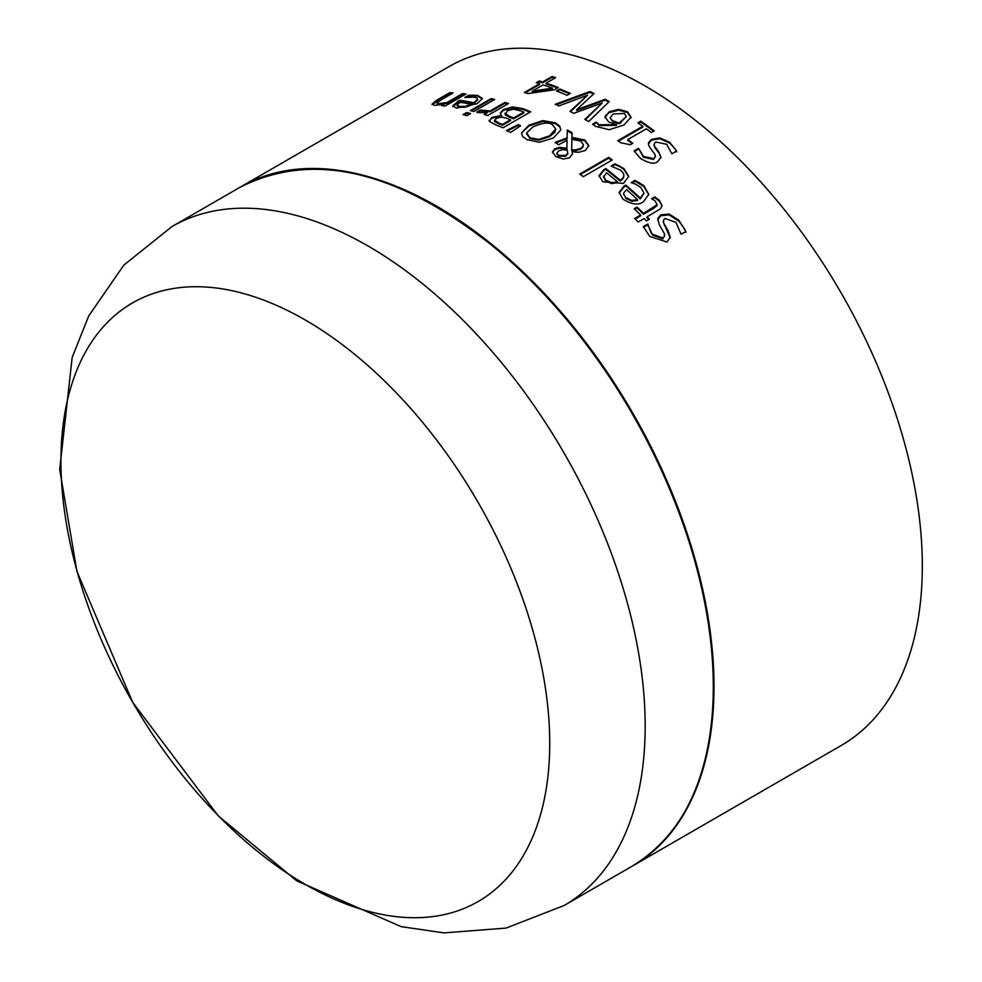 <?xml version="1.0" encoding="UTF-8"?>
<svg xmlns="http://www.w3.org/2000/svg" width="982" height="982" viewBox="0 0 982 982"><rect width="100%" height="100%" fill="white"/><g stroke="black" fill="none" stroke-linecap="round" stroke-linejoin="round"><path stroke-width="1.47" d="M557.297 91.265L559.838 89.804A391.032 225.762 60 0 1 569.535 93.818M559.838 88.994A392.014 226.326 60 0 1 570.321 93.364L566.958 95.303A392.014 226.326 -120 0 0 556.463 90.933L559.838 88.994L559.838 89.804M614.928 163.822L623.779 168.462L628.713 176.392L623.496 183.413L602.776 181.78L599.069 175.606L603.881 169.677L605.796 168.585A392.014 226.326 60 0 1 620.194 180.258L623.14 177.742L623.914 175.532L623.41 173.335L620.771 170.267L611.32 166.179A392.014 226.326 -120 0 0 611.111 166.019L614.928 163.822L614.928 164.632L619.274 166.449L623.779 169.272L628.701 176.809M599.069 176.416L603.881 170.5L605.796 169.395A391.032 225.762 60 0 1 620.194 181.081L623.239 178.405L623.889 175.778M605.796 168.585L605.796 169.395M620.194 180.258L620.194 181.081M612.019 166.314L614.928 164.632M603.549 176.171L605.857 180.283L611.651 182.762L617.518 181.793A392.014 226.326 -120 0 0 606.532 172.807L603.537 177.055M603.549 176.981L605.857 181.093L611.651 183.585L617.518 182.615L617.518 181.793M611.651 182.762L611.651 183.585M632.027 182.91L634.998 181.204L643.848 186.482L648.758 194.706M619.139 193.159L623.938 187.022L625.853 185.929A391.032 225.762 60 0 1 640.252 198.929L643.947 193.442M623.595 194.031L625.915 197.566L631.708 200.438L637.576 199.628A392.014 226.326 -120 0 0 626.59 189.636L623.607 193.098M623.607 193.933L625.915 198.401L631.708 201.273L637.576 200.463L637.576 199.628M631.708 200.438L631.708 201.273M640.252 198.082L643.971 193.024L640.829 187.464L635.649 184.174L631.377 182.75A392.014 226.326 -120 0 0 631.181 182.578L634.998 180.369L643.848 185.659L648.771 194.301L643.554 201.58C638.877 205.569 631.978 204.722 622.846 199.051L619.139 192.337L623.938 186.199L625.853 185.095A392.014 226.326 60 0 1 640.252 198.082L640.252 198.929M634.998 180.369L634.998 181.204M625.853 185.095L625.853 185.929M608.717 157.341A392.014 226.326 60 0 1 612.216 159.992L583.259 176.711A392.014 226.326 -120 0 0 579.761 174.06L608.717 157.341L608.717 158.151A391.032 225.762 60 0 1 611.614 160.336M580.362 174.514L608.717 158.151M657.658 220.066L660.739 215.709L669.135 214.923L678.881 221.134C683.938 227.664 686.258 231.433 685.829 232.427M643.591 227.345L647.703 224.964A391.032 225.762 60 0 1 647.973 225.246L652.699 235.14L662.776 238.884L664.63 235.52M663.28 221.797L670.215 238.037M647.703 224.105A392.014 226.326 60 0 1 647.973 224.387C650.354 231.764 651.925 235.066 652.699 234.268L662.776 238L664.213 236.687L664.483 233.839L659.253 224.62L657.756 218.507L660.739 214.849L669.135 214.051L678.881 220.263L685.829 231.543L681.201 234.219A392.014 226.326 -120 0 0 680.931 233.912L675.972 222.398L665.158 218.495L663.697 219.821L663.476 222.681L668.079 230.684L670.215 237.153L666.999 242.063L649.753 236.38L643.308 226.646L647.703 224.105L647.703 224.964M647.973 224.387L647.973 225.246M668.079 230.684L668.079 231.556M521.552 132.926L528.917 125.168L542.911 120.59L555.628 122.922L559.728 126.175L560.796 129.943L553.431 137.983L539.413 142.267L526.745 139.604L522.633 136.424L521.552 132.926L528.917 125.966L542.911 121.4L555.628 123.72L559.728 126.973L560.82 129.759M526.659 132.963L529.912 137.75L538.946 139.383L549.589 135.798L555.738 128.924L552.424 124.751C549.048 121.903 542.506 122.652 532.76 127.009L526.659 132.963L526.585 134.141M526.659 133.761L529.912 138.548L538.946 140.18L549.589 136.608L554.904 132.226L555.714 129.329M652.343 199.1L654.81 197.689L659.278 201.114L662.089 205.975M634.728 209.276L637.085 207.914A391.032 225.762 60 0 1 643.529 214.199L653.435 208.479L656.983 205.655L657.093 204.538M635.194 219.011L640.632 215.88L640.632 215.021A392.014 226.326 -120 0 0 634.188 208.749L637.085 207.067L637.085 207.914M637.085 207.067A392.014 226.326 60 0 1 643.529 213.352L656.983 204.808L655.35 201.175L651.864 198.855A392.014 226.326 -120 0 0 651.655 198.659L654.81 196.842L659.278 200.267L662.101 205.619L660.395 208.908L647.028 216.85L647.028 217.709A391.032 225.762 60 0 1 648.857 219.551M643.529 213.352L643.529 214.199M657.142 204.968L656.983 205.655M654.81 196.842L654.81 197.689M647.028 216.85A392.014 226.326 60 0 1 649.397 219.244L646.5 220.925A392.014 226.326 -120 0 0 644.131 218.532L638.165 221.981A392.014 226.326 -120 0 0 634.654 218.483L640.632 215.021M510.64 132.398A392.014 226.326 -120 0 0 506.503 130.545L518.091 124.677A392.014 226.326 60 0 1 520.607 125.806L510.64 132.398M518.091 124.677L518.091 125.475A391.032 225.762 60 0 1 519.883 126.285M507.35 130.913L518.091 125.475M555.751 142.918L567.105 138.658L567.314 130.79A391.032 225.762 60 0 1 572.04 133.552M552.461 152.394L554.646 149.694L559.495 148.172L566.884 149.055L567.093 140.291L558.709 144.698A392.014 226.326 -120 0 0 555.063 142.513L567.105 137.848L567.105 138.658M567.105 137.848L567.314 129.992A392.014 226.326 60 0 1 572.076 132.766L571.892 137.345L584.879 139.996L588.819 145.667L585.321 150.467L578.582 152.308L572.113 151.707L572.445 154.137M571.892 137.345L571.892 138.155L584.879 140.807L588.795 146.06M571.671 149.78L575.538 149.927L580.583 148.405L582.756 146.551L583.382 144.698L580.828 141.101L571.868 139.284L571.671 150.577L575.538 150.725L580.583 149.203L582.854 147.202L583.357 145.054M556.954 153.56L558.365 156.163L565.853 156.236L567.792 152.91M567.645 154.309L567.314 150.148L562.281 149.657L558.635 150.946L556.904 153.106L558.365 155.365L565.853 155.438L567.792 153.204M572.113 151.707L572.457 153.744L569.67 157.758L563.337 159.035L555.898 156.617L552.436 151.989L554.646 148.883L559.495 147.374L566.884 148.257L566.884 149.055M566.884 148.257L567.093 140.291M567.314 129.992L567.314 130.79M480.419 110.07A392.014 226.326 60 0 1 480.603 110.119L490.239 110.929L504.993 102.41A392.014 226.326 60 0 1 508.504 103.515L487.698 115.532A392.014 226.326 -120 0 0 484.2 114.428L487.293 112.635L478.087 112.635L476.786 112.169L480.419 110.07L480.419 110.905A391.032 225.762 60 0 1 480.603 110.954L490.239 111.752L504.993 103.233A391.032 225.762 60 0 1 507.596 104.043M477.645 112.5L480.419 110.905M480.603 110.119L480.603 110.954M487.293 112.635L485.12 114.71M490.239 110.929L490.239 111.752M504.993 102.41L504.993 103.233M500.268 113.544L503.385 110.377L512.518 107.75L522.743 109.383A391.032 225.762 60 0 1 529.887 112.243M489.146 120.786L491.724 118.294L501.679 116.171L500.219 113.151L503.385 109.554L512.518 106.928L512.518 107.75M505.313 114.906L509.449 117.14A391.032 225.762 60 0 1 513.623 118.797L523.872 112.881L523.872 112.071A392.014 226.326 -120 0 0 520.877 110.88L513.426 109.186L507.375 110.794L505.313 114.906L504.981 113.188L509.449 116.33A392.014 226.326 60 0 1 513.623 117.987L523.872 112.071M494.597 121.547L498.905 123.855A391.032 225.762 60 0 1 502.44 125.254L510.542 120.577L510.542 119.767A392.014 226.326 -120 0 0 506.368 118.11L501.201 117.042L496.082 118.54L494.597 121.547L494.462 120.27L498.905 123.045A392.014 226.326 60 0 1 502.44 124.444L510.542 119.767M502.44 124.444L502.44 125.254M513.623 117.987L513.623 118.797M512.518 106.928L522.743 108.572A392.014 226.326 60 0 1 530.697 111.776L502.98 127.783A392.014 226.326 -120 0 0 495.628 124.812L489.478 121.449L489.085 120.381M489.478 121.449L491.724 117.484L501.544 115.434L501.544 116.244M466.671 112.549A392.014 226.326 60 0 1 470.648 113.556L467.015 115.655A392.014 226.326 -120 0 0 463.038 114.649L466.671 112.549L466.671 113.384A391.032 225.762 60 0 1 469.654 114.121M464.044 114.894L466.671 113.384M471.397 110.868L491.184 99.44A391.032 225.762 60 0 1 493.688 100.066M491.184 98.605A392.014 226.326 60 0 1 494.683 99.489L473.889 111.494A392.014 226.326 -120 0 0 470.378 110.61L491.184 98.605L491.184 99.44M648.39 144.084L651.459 140.18L659.867 138.732L669.614 143.053C674.671 148.061 676.979 150.995 676.561 151.879M658.812 151.989L660.947 157.218L657.731 161.637C654.528 164.424 648.783 163.368 640.485 158.458L634.028 150.884L638.435 148.343A392.014 226.326 60 0 1 638.705 148.552L643.419 156.42L653.509 158.618L654.969 157.353L655.08 154.628L649.986 147.705L648.55 144.943L648.525 142.599L651.459 139.37L659.867 137.922L669.614 142.23L676.561 151.056L671.933 153.732A392.014 226.326 -120 0 0 671.663 153.499L666.692 144.293L655.89 142.022L654.393 143.311L654.27 145.852L658.812 151.989L660.947 158.041M654.024 145.017L655.055 148L658.812 152.799M638.705 148.552L643.419 157.243L653.509 159.44L655.35 156.396M638.435 148.343L638.435 149.154A391.032 225.762 60 0 1 638.705 149.374M634.347 151.523L638.435 149.154M466.695 97.218L468.635 96.101L477.485 96.199L482.371 98.851M452.776 106.645L459.49 101.109A391.032 225.762 60 0 1 473.889 103.601L477.608 99.943L477.215 98.212L474.466 97.132L465.014 97.476A392.014 226.326 -120 0 0 464.817 97.451L468.635 95.242L468.635 96.101M459.551 106.498L459.551 107.345L457.195 106.007L457.244 104.89L459.551 106.498L465.345 106.351L471.213 104.301A392.014 226.326 -120 0 0 460.227 102.3L457.244 104.89M459.551 107.345L465.345 107.185L471.213 105.135L471.213 104.301M465.345 106.351L465.345 107.185M468.635 95.242L477.485 95.352L482.408 98.421L477.191 103.675L456.483 108.13L452.776 105.798L459.49 100.25A392.014 226.326 60 0 1 473.889 102.754L473.889 103.601M473.889 102.754L477.608 99.096M459.49 100.25L459.49 101.109M604.949 117.275L605.685 115.471L609.098 112.623L618.672 110.168L627.473 112.513L631.07 117.901M605.035 117.73L609.098 111.825L618.672 109.37L627.473 111.703L631.07 117.104L623.877 125.045L609.257 129.722L595.399 126.31L592.637 124.162L596.209 122.099A392.014 226.326 60 0 1 596.356 122.198L599.106 125.561L616.463 125.389L616.463 124.591L608.766 122.001L604.924 116.87M596.356 122.198L599.106 124.763L616.463 124.591M596.209 122.099L596.209 122.91A391.032 225.762 60 0 1 596.356 122.996M593.128 124.677L596.209 122.91M619.139 123.045L626.307 116.563L624.417 113.446L613.026 114.01L610.092 117.963L612.67 120.749L619.139 123.045L619.139 123.842L626.307 116.772M610.08 117.938L612.67 121.547L619.139 123.842M432.117 104.608L449.646 93.634A391.032 225.762 60 0 1 451.745 93.707M442.943 105.749L443.987 104.276L434.781 105.418L431.994 104.202L436.143 100.545L449.646 92.75A392.014 226.326 60 0 1 453.156 92.897L441.286 99.747L437.321 102.459L437.137 103.748M437.321 103.343L439.028 104.436L446.933 103.454L462.473 94.468A391.032 225.762 60 0 1 464.732 94.714M437.321 102.459L439.028 103.564L446.933 102.582L462.473 93.609L462.473 94.468M446.933 102.582L446.933 103.454M462.473 93.609A392.014 226.326 60 0 1 465.984 93.99L445.177 106.007A392.014 226.326 -120 0 0 441.679 105.614L443.987 104.276M449.646 92.75L449.646 93.634M589.912 91.522A392.014 226.326 60 0 1 594.049 93.536L576.68 109.677L605.17 99.292A392.014 226.326 60 0 1 609.257 101.551L588.611 121.608A392.014 226.326 -120 0 0 584.818 119.399L602.224 103.012L573.721 113.311A392.014 226.326 -120 0 0 569.965 111.371L587.641 95.168L558.844 105.946A392.014 226.326 -120 0 0 555.235 104.301L589.912 91.522L589.912 92.32A391.032 225.762 60 0 1 593.484 94.051M587.641 95.168L570.53 111.653M556.217 104.743L589.912 92.32M576.68 109.677L576.68 110.475L605.17 100.103A391.032 225.762 60 0 1 608.73 102.054M602.224 103.012L585.346 119.706M605.17 99.292L605.17 100.103M638.509 123.253L640.706 121.989A391.032 225.762 60 0 1 653.619 131.257M618.439 141.126L642.793 127.071L642.793 126.261A392.014 226.326 -120 0 0 637.87 122.811L640.706 121.179A392.014 226.326 60 0 1 654.233 130.901L651.397 132.533A392.014 226.326 -120 0 0 646.365 128.826L627.793 139.554A392.014 226.326 60 0 1 632.825 143.262L630.284 144.722L620.685 142.746A392.014 226.326 -120 0 0 617.813 140.684L642.793 126.261M627.793 139.554L627.793 140.365A391.032 225.762 60 0 1 632.212 143.618M640.706 121.179L640.706 121.989M539.241 80.99A392.014 226.326 60 0 1 542.543 82.009L552.068 76.51A392.014 226.326 60 0 1 555.64 77.652L546.115 83.151A392.014 226.326 60 0 1 558.353 87.521L554.449 89.779L527.764 93.609A392.014 226.326 -120 0 0 524.339 92.517L539.548 83.728A392.014 226.326 -120 0 0 536.246 82.721L539.241 80.99L539.241 81.813A391.032 225.762 60 0 1 542.543 82.832L552.068 77.332A391.032 225.762 60 0 1 554.732 78.179M537.191 83.004L539.241 81.813M539.548 83.728L539.548 84.55L525.26 92.799M542.543 82.009L542.543 82.832M552.068 76.51L552.068 77.332M546.115 83.151L546.115 83.973A391.032 225.762 60 0 1 557.506 88.012M532.293 91.13L552.449 88.147L552.449 88.957L532.293 91.952L532.293 91.13L543.12 84.882A392.014 226.326 -120 0 1 552.449 88.147M632.457 866.026A392.014 226.326 -120 0 0 632.801 865.829L841.12 745.559A392.014 226.326 -120 0 0 841.12 292.894A392.014 226.326 -120 0 0 449.105 66.567L240.786 186.838A392.014 226.326 -120 0 0 240.443 187.034M632.801 865.829A392.014 226.326 -120 0 0 632.801 413.164A392.014 226.326 -120 0 0 240.786 186.838M549.724 743.337A345.627 199.555 -120 0 0 183.131 287.284A345.627 199.555 -120 0 0 183.131 776.075A345.627 199.555 -120 0 0 549.724 743.337M623.779 168.462L623.779 169.272M603.881 169.677L603.881 170.5M619.274 165.639L619.274 166.449M605.857 180.283L605.857 181.093M625.915 197.566L625.915 198.401M639.331 182.48L639.331 183.303M643.848 185.659L643.848 186.482M623.938 186.199L623.938 187.022M652.699 234.268L652.699 235.14M662.776 238L662.776 238.884M660.739 214.849L660.739 215.709M669.135 214.051L669.135 214.923M678.881 220.263L678.881 221.134M664.335 224.559L664.335 225.418M528.917 125.168L528.917 125.966M542.911 120.59L542.911 121.4M555.628 122.922L555.628 123.72M529.912 137.75L529.912 138.548M538.946 139.383L538.946 140.18M549.589 135.798L549.589 136.608M653.435 207.632L653.435 208.479M659.278 200.267L659.278 201.114M565.853 155.438L565.853 156.236M558.365 155.365L558.365 156.163M580.583 148.405L580.583 149.203M575.538 149.927L575.538 150.725M554.646 148.883L554.646 149.694M559.495 147.374L559.495 148.172M556.868 141.469L556.868 142.267M584.879 139.996L584.879 140.807M482.334 110.733L482.334 111.567M498.905 123.045L498.905 123.855M509.449 116.33L509.449 117.14M491.724 117.484L491.724 118.294M503.385 109.554L503.385 110.377M522.743 108.572L522.743 109.383M669.614 142.23L669.614 143.053M655.055 147.19L655.055 148M659.867 137.922L659.867 138.732M651.459 139.37L651.459 140.18M653.509 158.618L653.509 159.44M643.419 156.42L643.419 157.243M472.968 95.045L472.968 95.892M477.485 95.352L477.485 96.199M457.575 101.355L457.575 102.214M618.672 109.37L618.672 110.168M609.098 111.825L609.098 112.623M627.473 111.703L627.473 112.513M599.106 124.763L599.106 125.561M612.67 120.749L612.67 121.547M620.955 122.075L620.955 122.885M439.028 103.564L439.028 104.436M436.143 100.545L436.143 101.428M632.113 866.222C685.338 833.608 712.502 773.656 713.583 686.369C715.645 545.415 625.387 358.872 505.73 256.633C404.596 172.059 316.057 148.933 240.099 187.231A392.014 226.326 60 0 1 542.187 292.255A392.014 226.326 60 0 1 713.3 686.762A392.014 226.326 60 0 1 632.113 866.222L563.987 905.564A392.014 226.326 -120 0 0 645.174 726.103A392.014 226.326 -120 0 0 474.06 331.585A392.014 226.326 -120 0 0 171.973 226.56L123.818 265.128L88.699 315.983L72.165 357.473L59.693 469.421L76.94 571.401L132.668 702.29L218.274 815.882L296.76 880.866L401.098 926.627L443.901 932.9L506.012 928.076L563.987 905.564M623.914 176.195L623.914 175.373M643.971 193.859L643.971 193.024M664.654 235.962L664.654 235.091M663.255 222.214L663.255 221.355M555.738 128.924L555.738 129.734M556.904 153.131L556.904 153.929M583.382 144.649L583.382 145.459M653.987 145.41L653.987 144.6M655.387 156.825L655.387 156.003M240.099 187.231L171.973 226.56"/></g></svg>
